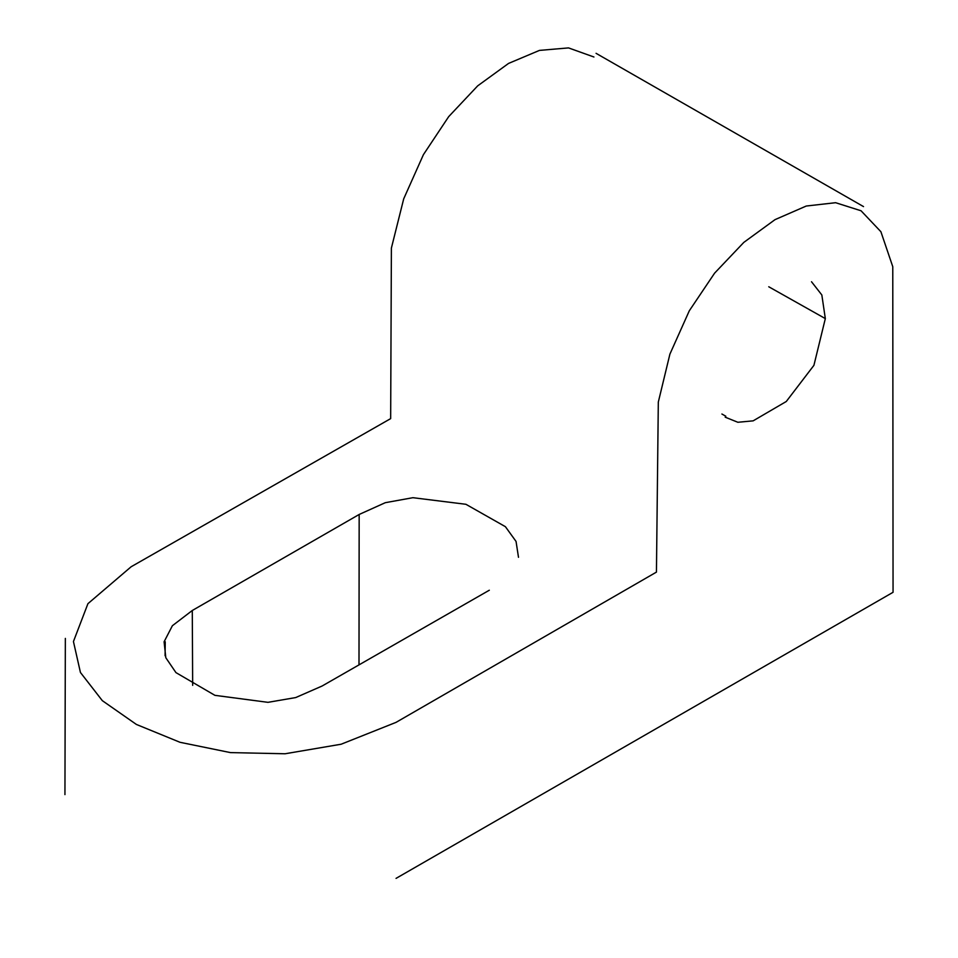 <?xml version="1.0" encoding="UTF-8"?>
<svg xmlns="http://www.w3.org/2000/svg" width="958" height="958" viewBox="0 0 958 958"><rect width="100%" height="100%" fill="white"/><g stroke="black" fill="none" stroke-linecap="round" stroke-linejoin="round"><path stroke-width="1.44" d="M593.936 57.001L568.513 47.9L539.45 50.403L508.554 63.42L477.695 85.849L448.703 116.625L423.424 154.645L403.713 198.821L391.391 248.074L390.66 418.622L131.162 566.741L87.932 603.672L73.443 641.537L80.436 672.48L102.326 700.657L136.407 724.452L180.008 742.294L230.459 752.605L285.065 753.766L341.144 744.222L396.037 722.368L656.446 572.106L658.314 402.085L669.905 354.125L689.317 310.763L714.608 273.138L743.827 242.386L775.034 219.633L806.265 206.03L835.592 202.701L861.05 210.772L880.893 231.716L892.772 266.683L893.06 592.295L396.049 878.378M358.999 664.876L359.166 514.47L192.283 610.497L192.666 685.353M518.494 557.293L516.051 541.438L505.405 526.684L465.911 504.291L412.886 497.693L385.308 502.687L359.166 514.47M811.51 281.748L821.832 294.956L825.329 318.595L813.917 365.345L786.279 401.498L753.144 420.849L737.852 422.274L725.194 417.173M768.759 286.765L825.329 318.595M192.283 610.497L172.38 625.73L164.093 641.788L165.818 657.739L175.949 672.612L214.915 695.34L267.977 702.334L295.711 697.568L322.092 686.024L489.322 590.224M64.94 794.613L65.348 638.411M596.068 53.325L863.529 206.605M721.913 414.024L725.829 416.227M165.243 641.8L165.087 655.727"/></g></svg>
